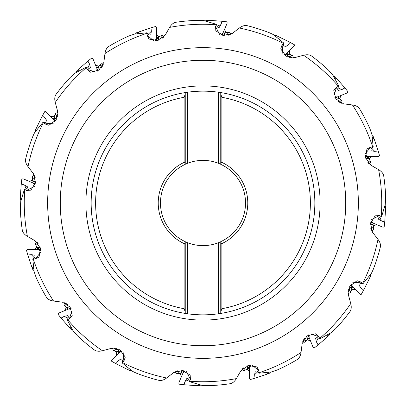 <?xml version="1.0" encoding="UTF-8"?>
<svg xmlns="http://www.w3.org/2000/svg" width="406" height="406" viewBox="0 0 406 406"><rect width="100%" height="100%" fill="white"/><g stroke="black" fill="none" stroke-linecap="round" stroke-linejoin="round"><path stroke-width="0.61" d="M53.526 301.019C50.045 300.501 47.654 299.197 46.355 297.111L46.35 297.101A182.741 182.741 0 0 1 35.992 277.176L34.063 271.365L32.784 258.942L33.236 258.942A178.747 178.747 0 0 0 53.526 301.019L62.473 302.186L70.131 307.068L72.212 315.629L69.401 318.832L72.004 310.6M381.249 216.286A178.747 178.747 0 0 0 378.605 169.642C381.625 171.454 383.335 173.575 383.736 175.996L383.736 176.006A182.741 182.741 0 0 1 385.68 198.387L385.238 204.487L381.67 216.454L379.377 215.566L375.119 215.84L370.541 223.366L372.5 232.232L378.001 239.383C380.102 242.215 380.869 244.823 380.31 247.218A182.741 182.741 0 0 1 373.54 268.645C372.216 271.847 371.302 273.669 370.795 274.111L362.918 283.804C360.366 283.429 359.016 283.824 358.868 284.987L360.929 287.9L363.659 290.082L368.932 279.551L369.018 276.207M26.131 188.957L24.604 184.999L27.618 186.902C27.928 188.034 26.832 188.912 24.33 189.546L20.762 201.513L20.32 207.613A182.741 182.741 0 0 0 22.264 229.994L22.264 230.004C22.665 232.425 24.375 234.546 27.395 236.358L35.215 240.859L40.417 248.299L39.067 257.003L35.241 258.886L40.798 252.283M33.236 258.942L35.241 258.886M362.918 283.804L361.142 282.104L357.107 280.729L349.997 285.931L348.409 294.873L350.759 303.587C351.611 307.002 351.322 309.707 349.891 311.707L349.886 311.712A182.741 182.741 0 0 1 335.437 328.911L330.809 332.915L319.827 338.853L318.832 336.599L315.629 333.788L307.068 335.869L302.186 343.527L301.019 352.474C300.501 355.955 299.197 358.346 297.111 359.645L297.101 359.65A182.741 182.741 0 0 1 277.176 370.008L271.365 371.937L258.942 373.215L258.886 370.759L257.003 366.933L248.299 365.583L240.859 370.785L236.358 378.605C234.546 381.625 232.425 383.335 230.004 383.736L229.994 383.736A182.741 182.741 0 0 1 207.613 385.68C204.152 385.685 202.117 385.533 201.513 385.238L189.546 381.67L190.434 379.377L190.16 375.119L182.634 370.541L173.768 372.5L166.617 378.001C163.785 380.102 161.177 380.869 158.782 380.31L158.771 380.31A182.741 182.741 0 0 1 137.355 373.54C134.153 372.216 132.331 371.302 131.889 370.795L122.196 362.918L123.896 361.142L125.271 357.107L120.069 349.997L111.127 348.409L102.413 350.759C98.998 351.611 96.293 351.322 94.293 349.891L94.288 349.886A182.741 182.741 0 0 1 77.089 335.437L73.085 330.809L67.147 319.827L69.401 318.832M371.008 221.29A3.882 1.497 1.4 0 1 371.673 221.58A3.882 1.497 1.4 0 1 372.338 222.732A6.709 2.497 -39.9 0 0 372.216 222.737A4.948 1.842 42.7 0 0 371.5 222.158L371.358 222.046A5.648 2.776 51.5 0 0 370.891 221.696M381.67 216.454C379.168 217.088 378.072 217.966 378.382 219.098L381.396 221.001L384.751 221.975L384.183 226.827L383.01 227.243L372.216 222.737M384.751 221.975L385.7 206.923L385.045 205.152M378.605 169.642L370.785 165.14L365.583 157.701L366.933 148.997L370.759 147.114L365.202 153.717M24.33 189.546L26.623 190.434L30.881 190.16L35.459 182.634L33.5 173.768L27.999 166.617C25.898 163.785 25.131 161.177 25.69 158.782A182.741 182.741 0 0 1 32.46 137.355C33.784 134.153 34.698 132.331 35.205 131.889L43.082 122.196L44.858 123.896L48.893 125.271L56.003 120.069L57.591 111.127L55.241 102.413C54.389 98.998 54.678 96.293 56.109 94.293A182.741 182.741 0 0 1 70.563 77.089L75.191 73.085L86.174 67.147L87.168 69.401L90.371 72.212L98.932 70.131L103.814 62.473L104.981 53.526C105.499 50.045 106.803 47.654 108.889 46.355L108.899 46.35A182.741 182.741 0 0 1 128.824 35.992L134.635 34.063L147.058 32.784L147.114 35.241L148.997 39.067L157.701 40.417L165.14 35.215L169.642 27.395C171.454 24.375 173.575 22.665 175.996 22.264A182.741 182.741 0 0 1 198.387 20.32C201.848 20.315 203.883 20.467 204.487 20.762L216.454 24.33L215.566 26.623L215.84 30.881L223.366 35.459L232.232 33.5L239.383 27.999C242.215 25.898 244.823 25.131 247.218 25.69A182.741 182.741 0 0 1 268.645 32.46C271.847 33.784 273.669 34.698 274.111 35.205L283.804 43.082L282.104 44.858L280.729 48.893L285.931 56.003L294.873 57.591L303.587 55.241C307.002 54.389 309.707 54.678 311.707 56.109A182.741 182.741 0 0 1 328.911 70.563L332.915 75.191L338.853 86.174L336.599 87.168L333.788 90.371L335.869 98.932L343.527 103.814L352.474 104.981C355.955 105.499 358.346 106.803 359.645 108.889L359.65 108.899A182.741 182.741 0 0 1 370.008 128.824L371.937 134.635L373.215 147.058C371.15 148.596 370.47 149.829 371.191 150.758L374.702 151.362L378.179 150.976L374.464 139.796L372.155 137.37M373.215 147.058L370.759 147.114M34.992 184.71A3.882 1.497 -178.6 0 1 34.327 184.42A3.882 1.497 -178.6 0 1 33.662 183.268A6.709 2.497 140.1 0 0 33.784 183.263A4.948 1.842 -137.3 0 0 34.5 183.842L34.642 183.954A5.648 2.776 -128.5 0 0 35.109 184.304M24.604 184.999L21.249 184.025L21.817 179.173L22.99 178.757L33.784 183.263M20.3 199.092L20.955 200.848M20.3 199.077L20.401 195.778L21.604 198.899M21.249 184.025L20.401 195.778M32.784 258.942C34.85 257.404 35.53 256.171 34.809 255.242L31.298 254.638L27.821 255.024L26.491 250.324L27.415 249.487L39.001 249.578A3.882 1.497 -21.1 0 0 40.052 250.38A3.882 1.497 -21.1 0 0 40.783 250.395M27.821 255.024L31.536 266.204L33.845 268.63M31.536 266.204L32.734 269.361L33.987 270.675M39.001 249.578A6.709 2.497 117.6 0 0 39.113 249.523A4.948 1.842 20.2 0 0 39.991 249.781L40.169 249.832A5.648 2.776 -151 0 0 40.737 249.974M187.481 242.686A42.615 42.615 0 0 0 218.519 242.686L218.519 313.767A111.848 111.848 0 0 1 187.481 313.767L187.481 242.686L185.243 241.737L185.243 242.879L184.126 243.6L184.126 308.702L185.243 311.894L185.243 241.651A42.534 42.534 0 0 1 185.243 164.349L185.243 92.573L185.243 94.106L184.126 97.298L184.126 162.4A44.772 44.772 0 0 0 184.126 243.6M220.757 92.573A111.848 111.848 0 0 1 314.848 203A111.848 111.848 0 0 0 220.757 92.573L220.757 164.263L218.519 163.313A42.615 42.615 0 0 0 187.481 163.313L187.481 92.233A111.848 111.848 0 0 1 218.519 92.233L220.757 92.573L220.757 94.106L221.874 97.298A107.372 107.372 0 0 1 221.874 308.702L221.874 243.6L220.757 242.879L220.757 241.737L218.519 242.686M218.519 313.767L220.757 313.427L220.757 311.894L220.757 313.427A111.848 111.848 0 0 0 314.848 203A111.848 111.848 0 0 1 220.757 313.427M220.757 94.106L220.757 164.349A42.534 42.534 0 0 1 220.757 241.651L220.757 311.894L221.874 308.702M218.519 92.233L218.519 163.313M187.481 163.313L185.243 164.263L185.243 163.121L184.126 162.4M187.481 92.233L185.243 92.573A111.848 111.848 0 0 0 91.152 203A111.848 111.848 0 0 1 185.243 92.573M187.481 313.767L185.243 313.427L185.243 311.894L185.243 313.427A111.848 111.848 0 0 1 91.152 203M221.874 97.298L221.874 162.4L220.757 163.121M221.874 243.6A44.772 44.772 0 0 0 221.874 162.4M378.179 150.976L379.508 155.676L378.585 156.513L366.999 156.422A6.709 2.497 -62.4 0 0 366.887 156.477A4.948 1.842 20.2 0 0 366.009 156.219L365.831 156.168A5.648 2.776 29 0 0 365.263 156.026M366.999 156.422A3.882 1.497 158.9 0 0 365.948 155.62A3.882 1.497 158.9 0 0 365.217 155.605M374.464 139.796L373.266 136.639L372.013 135.325M338.853 86.174C337.528 88.391 337.376 89.792 338.396 90.371L341.872 89.584L344.933 87.899L347.962 91.736L347.429 92.857L336.691 97.212A3.882 1.497 136.4 0 0 335.412 96.867A3.882 1.497 136.4 0 0 334.732 97.135M283.804 43.082C283.429 45.634 283.824 46.984 284.987 47.132L287.9 45.071L290.082 42.341L294.345 44.731L294.284 45.969L286.032 54.099A3.882 1.497 113.9 0 0 284.718 54.277A3.882 1.497 113.9 0 0 284.195 54.78M216.454 24.33C217.088 26.832 217.966 27.928 219.098 27.618L221.001 24.604L221.975 21.249L226.827 21.817L227.243 22.99L222.732 33.662A3.882 1.497 91.4 0 0 221.58 34.327A3.882 1.497 91.4 0 0 221.29 34.992M147.058 32.784C148.596 34.85 149.829 35.53 150.758 34.809L151.362 31.298L150.976 27.821L155.676 26.491L156.513 27.415L156.422 39.001A3.882 1.497 68.9 0 0 155.62 40.052A3.882 1.497 68.9 0 0 155.605 40.783M86.174 67.147C88.391 68.472 89.792 68.624 90.371 67.604L89.584 64.128L87.899 61.067L91.736 58.038L92.857 58.571L97.212 69.309A3.882 1.497 46.4 0 0 96.867 70.588A3.882 1.497 46.4 0 0 97.135 71.268M43.082 122.196C45.634 122.571 46.984 122.176 47.132 121.013L45.071 118.1L42.341 115.918L44.731 111.655L45.969 111.716L54.099 119.968A3.882 1.497 23.9 0 0 54.277 121.282A3.882 1.497 23.9 0 0 54.78 121.805M54.099 119.968A6.709 2.497 162.6 0 0 54.216 120.009A4.948 1.842 -114.8 0 0 54.658 120.815L54.749 120.978A5.648 2.776 -106 0 0 55.043 121.48M42.341 115.918L35.677 129.529L35.637 131.346M97.212 69.309A6.709 2.497 -174.9 0 0 97.303 69.39A4.948 1.842 -92.3 0 0 97.399 70.304L97.42 70.487A5.648 2.776 -83.5 0 0 97.506 71.065M87.899 61.067L76.531 71.091L75.795 72.75M156.422 39.001A6.709 2.497 -152.4 0 0 156.477 39.113A4.948 1.842 -69.8 0 0 156.219 39.991L156.168 40.169A5.648 2.776 -61 0 0 156.026 40.737M150.976 27.821L136.639 32.734L135.325 33.987M222.732 33.662A6.709 2.497 -129.9 0 0 222.737 33.784A4.948 1.842 -47.3 0 0 222.158 34.5L222.046 34.642A5.648 2.776 -38.5 0 0 221.696 35.109M206.908 20.3L205.152 20.955M206.923 20.3L210.222 20.401L207.101 21.604M221.975 21.249L210.222 20.401M286.032 54.099A6.709 2.497 -107.4 0 0 285.991 54.216A4.948 1.842 -24.8 0 0 285.185 54.658L285.022 54.749A5.648 2.776 -16 0 0 284.52 55.043M290.082 42.341L276.471 35.677L274.654 35.637M336.691 97.212A6.709 2.497 -84.9 0 0 336.61 97.303A4.948 1.842 -2.3 0 0 335.696 97.399L335.513 97.42A5.648 2.776 6.5 0 0 334.935 97.506M344.933 87.899L334.909 76.531L333.25 75.795M71.268 308.864A3.882 1.497 136.4 0 1 70.588 309.133A3.882 1.497 136.4 0 1 69.309 308.788A6.709 2.497 95.1 0 0 69.39 308.697A4.948 1.842 177.7 0 0 70.304 308.601L70.487 308.58A5.648 2.776 -173.5 0 0 71.065 308.494M67.147 319.827C68.472 317.609 68.624 316.208 67.604 315.629L64.128 316.416L61.067 318.101L58.038 314.264L58.571 313.143L69.39 308.697M61.067 318.101L71.091 329.469L72.75 330.205M122.196 362.918C122.571 360.366 122.176 359.016 121.013 358.868L118.1 360.929L115.918 363.659L126.449 368.932L129.793 369.018M121.805 351.22A3.882 1.497 -66.1 0 1 121.282 351.723A3.882 1.497 -66.1 0 1 119.968 351.9L111.716 360.031L111.655 361.269L115.918 363.659M189.546 381.67C188.912 379.168 188.034 378.072 186.902 378.382L184.999 381.396L184.025 384.751L195.778 385.598L198.899 384.396M184.71 371.008A3.882 1.497 -88.6 0 1 184.42 371.673A3.882 1.497 -88.6 0 1 183.268 372.338L178.757 383.01L179.173 384.183L184.025 384.751M258.942 373.215C257.404 371.15 256.171 370.47 255.242 371.191L254.638 374.702L255.024 378.179L266.204 374.464L268.63 372.155M250.395 365.217A3.882 1.497 -111.1 0 1 250.38 365.948A3.882 1.497 -111.1 0 1 249.578 366.999L249.487 378.585L250.324 379.508L255.024 378.179M319.827 338.853C317.609 337.528 316.208 337.376 315.629 338.396L316.416 341.872L318.101 344.933L327.008 337.224L328.363 334.163M308.864 334.732A3.882 1.497 -133.6 0 1 309.133 335.412A3.882 1.497 -133.6 0 1 308.788 336.691L313.143 347.429L314.264 347.962L318.101 344.933M351.22 284.195A3.882 1.497 -156.1 0 1 351.723 284.718A3.882 1.497 -156.1 0 1 351.9 286.032L360.031 294.284L361.269 294.345L363.659 290.082M351.9 286.032A6.709 2.497 -17.4 0 0 351.784 285.991A4.948 1.842 65.2 0 0 351.342 285.185L351.251 285.022A5.648 2.776 74 0 0 350.957 284.52M368.932 279.551L370.323 276.471L370.363 274.654M308.788 336.691A6.709 2.497 5.1 0 0 308.697 336.61A4.948 1.842 87.7 0 0 308.601 335.696L308.58 335.513A5.648 2.776 96.5 0 0 308.494 334.935M327.008 337.224L329.469 334.909L330.205 333.25M249.578 366.999A6.709 2.497 27.6 0 0 249.523 366.887A4.948 1.842 110.2 0 0 249.781 366.009L249.832 365.831A5.648 2.776 119 0 0 249.974 365.263M266.204 374.464L269.361 373.266L270.675 372.013M183.268 372.338A6.709 2.497 50.1 0 0 183.263 372.216A4.948 1.842 132.7 0 0 183.842 371.5L183.954 371.358A5.648 2.776 141.5 0 0 184.304 370.891M199.092 385.7L200.848 385.045M199.077 385.7L195.778 385.598M119.968 351.9A6.709 2.497 72.6 0 0 120.009 351.784A4.948 1.842 155.2 0 0 120.815 351.342L120.978 351.251A5.648 2.776 164 0 0 121.48 350.957M126.449 368.932L129.529 370.323L131.346 370.363M36.976 249.487A7.044 2.72 158.9 0 1 38.139 248.061M39.727 249.254L39.621 249.68M39.057 244.904A5.928 2.289 158.9 0 1 35.545 244.128L36.54 246.711A5.928 2.289 -21.1 0 0 36.905 247.163A5.928 2.289 -21.1 0 0 40.179 247.467M35.545 244.128A5.928 2.289 158.9 0 1 36.586 241.996A5.928 2.289 158.9 0 1 36.682 241.905M37.55 242.773A0.782 0.304 -21.1 0 0 37.525 242.92A0.782 0.304 -21.1 0 0 37.773 243.037M36.839 247.112L34.216 249.487M31.825 182.416A7.044 2.72 -178.6 0 1 33.439 181.543M34.454 183.253L34.195 183.603M35.5 178.975A5.928 2.289 -178.6 0 1 32.551 176.915L32.485 179.685A5.928 2.289 1.4 0 0 32.647 180.239A5.928 2.289 1.4 0 0 35.555 181.771M32.551 176.915A5.928 2.289 -178.6 0 1 34.327 175.341A5.928 2.289 -178.6 0 1 34.454 175.301M34.921 176.427A0.782 0.304 1.4 0 0 34.845 176.554A0.782 0.304 1.4 0 0 35.033 176.757M32.607 180.168L29.278 181.36M52.734 118.476A7.044 2.72 -156.1 0 1 54.561 118.288M54.84 120.257L54.465 120.48M57.444 116.705A5.928 2.289 -156.1 0 1 55.51 113.675L54.389 116.207A5.928 2.289 23.9 0 0 54.323 116.781A5.928 2.289 23.9 0 0 56.424 119.313M55.51 113.675A5.928 2.289 -156.1 0 1 57.753 112.898M57.885 114.132A0.782 0.304 23.9 0 0 57.764 114.218A0.782 0.304 23.9 0 0 57.86 114.477M54.313 116.7L50.78 116.522M96.516 67.406A7.044 2.72 -133.6 0 1 98.277 67.929M97.78 69.852L97.349 69.923M101.546 67.574A5.928 2.289 -133.6 0 1 100.921 64.031L98.917 65.939A5.928 2.289 46.4 0 0 98.638 66.447A5.928 2.289 46.4 0 0 99.607 69.588M100.921 64.031A5.928 2.289 -133.6 0 1 103.286 64.173A5.928 2.289 -133.6 0 1 103.408 64.234M102.941 65.361A0.782 0.304 46.4 0 0 102.794 65.396A0.782 0.304 46.4 0 0 102.784 65.67M98.658 66.366L95.461 64.853M156.513 36.976A7.044 2.72 -111.1 0 1 157.939 38.139M156.746 39.727L156.32 39.621M161.096 39.057A5.928 2.289 -111.1 0 1 161.872 35.545L159.289 36.54A5.928 2.289 68.9 0 0 158.837 36.905A5.928 2.289 68.9 0 0 158.533 40.179M161.872 35.545A5.928 2.289 -111.1 0 1 164.004 36.586A5.928 2.289 -111.1 0 1 164.095 36.682M163.227 37.55A0.782 0.304 68.9 0 0 163.08 37.525A0.782 0.304 68.9 0 0 162.963 37.773M158.888 36.839L156.513 34.216M223.584 31.825A7.044 2.72 -88.6 0 1 224.457 33.439M222.747 34.454L222.397 34.195M227.025 35.5A5.928 2.289 -88.6 0 1 229.085 32.551L226.315 32.485A5.928 2.289 91.4 0 0 225.761 32.647A5.928 2.289 91.4 0 0 224.229 35.555M229.085 32.551A5.928 2.289 -88.6 0 1 230.659 34.327A5.928 2.289 -88.6 0 1 230.699 34.454M229.573 34.921A0.782 0.304 91.4 0 0 229.446 34.845A0.782 0.304 91.4 0 0 229.243 35.033M225.832 32.607L224.64 29.278M287.524 52.734A7.044 2.72 -66.1 0 1 287.712 54.561M285.743 54.84L285.519 54.465M289.295 57.444A5.928 2.289 -66.1 0 1 292.325 55.51L289.793 54.389A5.928 2.289 113.9 0 0 289.219 54.323A5.928 2.289 113.9 0 0 286.687 56.424M292.325 55.51A5.928 2.289 -66.1 0 1 293.102 57.753M291.868 57.885A0.782 0.304 113.9 0 0 291.782 57.764A0.782 0.304 113.9 0 0 291.523 57.86M289.3 54.313L289.478 50.78M338.594 96.516A7.044 2.72 -43.6 0 1 338.071 98.277M336.148 97.78L336.077 97.349M341.969 100.921L340.061 98.917A5.928 2.289 136.4 0 0 339.553 98.638A5.928 2.289 136.4 0 0 336.412 99.607M338.426 101.546L339.599 100.947L341.959 100.911L341.827 103.286A5.928 2.289 -43.6 0 1 341.766 103.408M340.639 102.941A0.782 0.304 136.4 0 0 340.604 102.794A0.782 0.304 136.4 0 0 340.329 102.784M339.634 98.658L341.147 95.461M369.024 156.513A7.044 2.72 -21.1 0 1 367.861 157.939M366.273 156.746L366.379 156.32M366.943 161.096A5.928 2.289 -21.1 0 1 370.455 161.872L369.46 159.289A5.928 2.289 158.9 0 0 369.095 158.837A5.928 2.289 158.9 0 0 365.821 158.533M370.455 161.872A5.928 2.289 -21.1 0 1 369.414 164.004A5.928 2.289 -21.1 0 1 369.318 164.095M368.45 163.227A0.782 0.304 158.9 0 0 368.475 163.08A0.782 0.304 158.9 0 0 368.227 162.963M369.161 158.888L371.784 156.513M374.175 223.584A7.044 2.72 1.4 0 1 372.561 224.457M371.546 222.747L371.805 222.397M370.5 227.025A5.928 2.289 1.4 0 1 373.449 229.085L373.515 226.315A5.928 2.289 -178.6 0 0 373.353 225.761A5.928 2.289 -178.6 0 0 370.445 224.229M373.449 229.085A5.928 2.289 1.4 0 1 371.673 230.659A5.928 2.289 1.4 0 1 371.546 230.699M371.079 229.573A0.782 0.304 -178.6 0 0 371.155 229.446A0.782 0.304 -178.6 0 0 370.967 229.243M373.393 225.832L376.722 224.64M353.266 287.524A7.044 2.72 23.9 0 1 351.439 287.712M351.16 285.743L351.535 285.519M348.556 289.295A5.928 2.289 23.9 0 1 350.49 292.325L351.611 289.793A5.928 2.289 -156.1 0 0 351.677 289.219A5.928 2.289 -156.1 0 0 349.576 286.687M350.49 292.325A5.928 2.289 23.9 0 1 348.246 293.102M348.115 291.868A0.782 0.304 -156.1 0 0 348.236 291.782A0.782 0.304 -156.1 0 0 348.14 291.523M351.687 289.3L355.22 289.478M309.484 338.594A7.044 2.72 46.4 0 1 307.723 338.071M308.22 336.148L308.651 336.077M304.454 338.426A5.928 2.289 46.4 0 1 305.079 341.969L307.083 340.061A5.928 2.289 -133.6 0 0 307.362 339.553A5.928 2.289 -133.6 0 0 306.393 336.412M305.079 341.969A5.928 2.289 46.4 0 1 302.714 341.827A5.928 2.289 46.4 0 1 302.592 341.766M303.059 340.639A0.782 0.304 -133.6 0 0 303.206 340.604A0.782 0.304 -133.6 0 0 303.216 340.329M307.342 339.634L310.539 341.147M249.487 369.024A7.044 2.72 68.9 0 1 248.061 367.861M249.254 366.273L249.68 366.379M244.904 366.943A5.928 2.289 68.9 0 1 244.128 370.455L246.711 369.46A5.928 2.289 -111.1 0 0 247.163 369.095A5.928 2.289 -111.1 0 0 247.467 365.821M244.128 370.455A5.928 2.289 68.9 0 1 241.996 369.414A5.928 2.289 68.9 0 1 241.905 369.318M242.773 368.45A0.782 0.304 -111.1 0 0 242.92 368.475A0.782 0.304 -111.1 0 0 243.037 368.227M247.112 369.161L249.487 371.784M182.416 374.175A7.044 2.72 91.4 0 1 181.543 372.561M183.253 371.546L183.603 371.805M178.975 370.5A5.928 2.289 91.4 0 1 176.915 373.449L179.685 373.515A5.928 2.289 -88.6 0 0 180.239 373.353A5.928 2.289 -88.6 0 0 181.771 370.445M176.915 373.449A5.928 2.289 91.4 0 1 175.341 371.673A5.928 2.289 91.4 0 1 175.301 371.546M176.427 371.079A0.782 0.304 -88.6 0 0 176.554 371.155A0.782 0.304 -88.6 0 0 176.757 370.967M180.168 373.393L181.36 376.722M118.476 353.266A7.044 2.72 113.9 0 1 118.288 351.439M120.257 351.16L120.48 351.535M116.705 348.556A5.928 2.289 113.9 0 1 113.675 350.49L116.207 351.611A5.928 2.289 -66.1 0 0 116.781 351.677A5.928 2.289 -66.1 0 0 119.313 349.576M113.675 350.49A5.928 2.289 113.9 0 1 112.898 348.246M114.132 348.115A0.782 0.304 -66.1 0 0 114.218 348.236A0.782 0.304 -66.1 0 0 114.477 348.14M116.7 351.687L116.522 355.22M67.406 309.484A7.044 2.72 136.4 0 1 67.929 307.723M69.852 308.22L69.923 308.651M64.031 305.079L65.939 307.083A5.928 2.289 -43.6 0 0 66.447 307.362A5.928 2.289 -43.6 0 0 69.588 306.393M67.574 304.454L66.401 305.053L64.041 305.089L64.173 302.714A5.928 2.289 136.4 0 1 64.234 302.592M65.361 303.059A0.782 0.304 -43.6 0 0 65.396 303.206A0.782 0.304 -43.6 0 0 65.67 303.216M66.366 307.342L64.853 310.539M358.351 203A155.351 155.351 0 0 1 203 358.351A155.351 155.351 0 0 1 47.649 203A155.351 155.351 0 0 1 203 47.649A155.351 155.351 0 0 1 358.351 203M24.751 189.714A178.747 178.747 0 0 0 27.395 236.358M67.563 319.649A178.747 178.747 0 0 0 102.413 350.759M122.51 362.599A178.747 178.747 0 0 0 166.617 378.001M189.714 381.249A178.747 178.747 0 0 0 236.358 378.605M258.942 372.764A178.747 178.747 0 0 0 301.019 352.474M319.649 338.437A178.747 178.747 0 0 0 350.759 303.587M362.599 283.489A178.747 178.747 0 0 0 378.001 239.383M379.377 215.566L371.713 219.539M385.598 210.222L384.396 207.101M379.869 217.043L381.396 221.001M372.764 147.058A178.747 178.747 0 0 0 352.474 104.981M338.437 86.351A178.747 178.747 0 0 0 303.587 55.241M283.489 43.401A178.747 178.747 0 0 0 239.383 27.999M216.286 24.751A178.747 178.747 0 0 0 169.642 27.395M147.058 33.236A178.747 178.747 0 0 0 104.981 53.526M86.351 67.563A178.747 178.747 0 0 0 55.241 102.413M43.401 122.51A178.747 178.747 0 0 0 27.999 166.617M26.623 190.434L34.287 186.461M34.221 257.708L31.298 254.638M184.126 308.702A107.372 107.372 0 0 1 184.126 97.298M320.106 203A117.106 117.106 0 0 1 203 320.106A117.106 117.106 0 0 1 85.894 203A117.106 117.106 0 0 1 203 85.894A117.106 117.106 0 0 1 320.106 203M345.729 203A142.729 142.729 0 0 0 203 60.271A142.729 142.729 0 0 0 60.271 203A142.729 142.729 0 0 0 203 345.729A142.729 142.729 0 0 0 345.729 203M371.779 148.291L374.702 151.362M336.599 87.168L333.996 95.4M337.995 87.863L341.872 89.584M282.104 44.858L282.845 53.46M283.662 44.97L287.9 45.071M215.566 26.623L219.539 34.287M217.043 26.131L221.001 24.604M147.114 35.241L153.717 40.798M148.291 34.221L151.362 31.298M87.168 69.401L95.4 72.004M87.863 68.005L89.584 64.128M44.858 123.896L53.46 123.155M44.97 122.338L45.071 118.1M37.068 126.449L36.982 129.793M78.992 68.776L77.637 71.837M139.796 31.536L137.37 33.845M279.551 37.068L276.207 36.982M337.224 78.992L334.163 77.637M68.776 327.008L71.837 328.363M68.005 318.137L64.128 316.416M123.896 361.142L123.155 352.54M122.338 361.03L118.1 360.929M190.434 379.377L186.461 371.713M188.957 379.869L184.999 381.396M258.886 370.759L252.283 365.202M257.708 371.779L254.638 374.702M318.832 336.599L310.6 333.996M318.137 337.995L316.416 341.872M361.142 282.104L352.54 282.845M361.03 283.662L360.929 287.9M40.194 249.837L39.423 249A4.187 1.614 -21.1 0 0 40.636 249.304M38.397 243.849A3.913 1.512 158.9 0 1 37.443 242.656M34.662 183.969L34.271 182.903A4.187 1.614 1.4 0 0 35.276 183.649M35.292 177.752A3.913 1.512 -178.6 0 1 34.87 176.285M54.759 120.998L54.805 119.861A4.187 1.614 23.9 0 0 55.449 120.932M57.723 115.492A3.913 1.512 -156.1 0 1 57.891 113.974M97.425 70.512L97.902 69.482A4.187 1.614 46.4 0 0 98.085 70.715M102.266 66.559A3.913 1.512 -133.6 0 1 103.007 65.224M156.163 40.194L157 39.423A4.187 1.614 68.9 0 0 156.696 40.636M162.151 38.397A3.913 1.512 -111.1 0 1 163.344 37.443M222.031 34.662L223.097 34.271A4.187 1.614 91.4 0 0 222.351 35.276M228.248 35.292A3.913 1.512 -88.6 0 1 229.715 34.87M285.002 54.759L286.139 54.805A4.187 1.614 113.9 0 0 285.068 55.449M290.508 57.723A3.913 1.512 -66.1 0 1 292.026 57.891M335.488 97.425L336.518 97.902A4.187 1.614 136.4 0 0 335.285 98.085M339.441 102.266A3.913 1.512 -43.6 0 1 340.776 103.007M365.806 156.163L366.577 157A4.187 1.614 158.9 0 0 365.364 156.696M367.603 162.151A3.913 1.512 -21.1 0 1 368.557 163.344M371.338 222.031L371.729 223.097A4.187 1.614 -178.6 0 0 370.724 222.351M370.708 228.248A3.913 1.512 1.4 0 1 371.13 229.715M351.241 285.002L351.195 286.139A4.187 1.614 -156.1 0 0 350.551 285.068M348.277 290.508A3.913 1.512 23.9 0 1 348.109 292.026M308.575 335.488L308.098 336.518A4.187 1.614 -133.6 0 0 307.915 335.285M303.734 339.441A3.913 1.512 46.4 0 1 302.993 340.776M249.837 365.806L249 366.577A4.187 1.614 -111.1 0 0 249.304 365.364M243.849 367.603A3.913 1.512 68.9 0 1 242.656 368.557M183.969 371.338L182.903 371.729A4.187 1.614 -88.6 0 0 183.649 370.724M177.752 370.708A3.913 1.512 91.4 0 1 176.285 371.13M120.998 351.241L119.861 351.195A4.187 1.614 -66.1 0 0 120.932 350.551M115.492 348.277A3.913 1.512 113.9 0 1 113.974 348.109M70.512 308.575L69.482 308.098A4.187 1.614 -43.6 0 0 70.715 307.915M66.559 303.734A3.913 1.512 136.4 0 1 65.224 302.993M39.423 249L36.905 247.163M34.271 182.903L32.647 180.239M54.805 119.861L54.323 116.781M97.902 69.482L98.638 66.447M157 39.423L158.837 36.905M223.097 34.271L225.761 32.647M286.139 54.805L289.219 54.323M336.518 97.902L339.553 98.638M366.577 157L369.095 158.837M371.729 223.097L373.353 225.761M351.195 286.139L351.677 289.219M308.098 336.518L307.362 339.553M249 366.577L247.163 369.095M182.903 371.729L180.239 373.353M119.861 351.195L116.781 351.677M69.482 308.098L66.447 307.362"/></g></svg>
